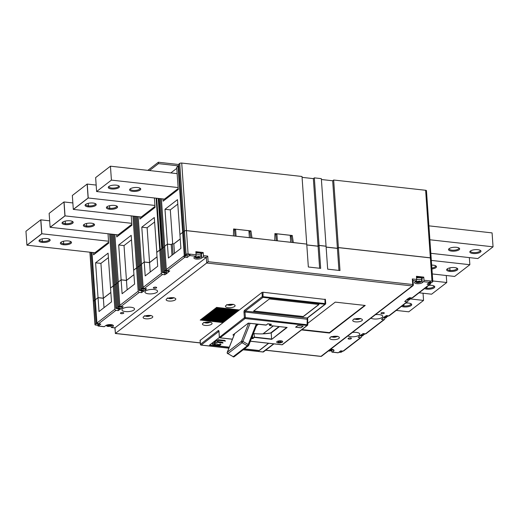 <?xml version="1.0" encoding="UTF-8"?>
<svg xmlns="http://www.w3.org/2000/svg" width="519" height="519" viewBox="0 0 519 519"><rect width="100%" height="100%" fill="white"/><g stroke="black" fill="none" stroke-linecap="round" stroke-linejoin="round"><path stroke-width="0.78" d="M253.428 333.503A74.477 61.813 52.4 0 0 271.236 332.945L279.436 326.62M273.241 325.926L263.243 333.639M234.646 333.646L227.244 352.323A1.116 0.558 21.6 0 1 227.348 352.193A1.116 0.928 52.4 0 0 227.925 353.634L233.213 356.696A1.116 0.928 52.4 0 0 234.251 356.676L248.4 345.771A1.116 0.928 -127.6 0 1 247.362 345.784L248.212 344.506A1.116 0.558 21.6 0 1 248.757 345.297A1.116 0.558 21.6 0 1 248.653 345.427A1.116 0.928 -127.6 0 1 248.4 345.771A1.116 1.116 0 0 0 248.757 345.297L257.139 324.128M93.342 301.39A1.492 0.519 -4 0 1 93.336 301.357A1.492 0.519 -4 0 1 93.491 301.104L94.477 300.345L95.347 300.443M95.379 299.716L98.026 297.608L103.352 298.204L110.839 292.431M110.605 287.98L113.252 285.865L114.297 285.982M114.316 285.119L115.224 284.347L116.275 284.464M116.295 283.595L117.197 282.823L118.241 282.894M114.861 234.517L118.267 282.07M118.183 282.064L121.122 279.793L126.454 280.39L133.941 274.622M133.707 270.165L136.568 267.888L137.613 268.005M137.632 267.136L138.541 266.364L139.585 266.481M139.611 265.611L140.513 264.846L141.557 264.917M141.583 264.093L144.224 261.978L149.556 262.575L157.043 256.808M156.809 252.351L154.292 217.526L141.791 227.166L144.224 261.978M156.135 198.174L159.761 250.002L156.725 252.338M159.761 250.002L160.806 250.119M160.773 249.658L160.274 249.607L162.136 248.523A1.492 0.519 -4 0 1 162.771 248.465M162.804 247.725L163.706 246.96L164.757 247.031M164.776 246.207L167.423 244.092L171.309 244.527M173.748 243.924L180.236 238.922M180.002 234.465L182.649 232.356L183.518 232.454M183.551 231.727L184.459 230.955A1.492 0.519 -4 0 1 186.444 230.598L233.349 235.905M236.015 236.203L249.392 237.65L248.906 230.689L235.574 229.203L236.061 236.164M252.013 237.987L250.937 230.89L233.608 228.957L233.427 235.84M274.668 240.511L252.091 237.923M277.334 240.81L290.711 242.263L290.218 235.302L276.893 233.816L277.38 240.777M293.326 242.594L292.255 235.496L274.927 233.563L274.746 240.453M306.658 244.086L293.404 242.535M302.071 177.362L313.353 178.62L318.076 246.162L306.794 244.903M318.076 246.162L319.062 245.403L326.062 246.181L321.339 178.64L314.339 177.861L319.062 245.403M321.397 179.516L332.679 180.774L337.402 248.316L326.12 247.057M337.402 248.316L338.388 247.557L430.355 257.82A1.492 0.519 -4 0 1 431.185 258.222A1.492 0.519 -4 0 1 431.185 258.261M431.185 258.222L426.462 190.681A1.492 0.519 176 0 0 425.632 190.278L333.665 180.015L338.388 247.557M332.679 180.774L333.665 180.015M313.353 178.62L314.339 177.861M306.735 244.021L302.013 176.486L181.721 163.057A1.492 0.519 176 0 0 179.736 163.42L178.744 164.179L183.467 231.721M147.844 170.362L158.373 162.239L178.77 164.517M290.283 236.21L291.198 236.314L292.21 242.47M291.198 236.314L292.255 235.496M274.901 234.491L275.874 234.601L276.893 233.816M275.874 234.601L276.303 240.699M248.964 231.597L249.886 231.701L250.891 237.858M249.886 231.701L250.937 230.89M233.582 229.878L234.556 229.988L235.574 229.203M234.556 229.988L234.984 236.087M178.867 165.905L158.47 163.634L149.504 170.55M178.893 166.301L178.023 166.203L182.649 232.356M162.972 198.939L163.128 201.171L178.264 189.5L176.707 167.222L178.023 166.203M176.784 168.338L170.829 172.924M158.47 163.634L158.373 162.239M91.993 252.435L95.301 299.71M93.388 252.591L93.55 254.829L108.679 243.158L108.023 233.751M109.619 233.933L113.252 285.865M110.528 287.967L108.088 253.155L95.587 262.796L98.026 297.608M94.724 252.74L94.802 253.862M26.923 245.176L41.728 233.758L40.754 219.835L25.95 231.247L26.923 245.176L94.899 252.759L108.614 242.185M110.664 234.05L114.238 285.106M111.715 234.166L115.224 284.347M112.766 234.283L116.211 283.582M113.81 234.4L117.197 282.823M132.942 216.06L136.568 267.888M133.63 270.152L131.19 235.341L118.689 244.981L121.122 279.793M116.587 234.705L116.743 236.943L131.878 225.272L131.216 215.865M133.993 216.176L137.554 267.129M135.037 216.293L138.541 266.364M136.088 216.41L139.527 265.605M137.133 216.527L140.513 264.846M138.184 216.644L141.499 264.08M139.78 216.819L139.935 219.057L155.071 207.386L154.409 197.979M156.686 198.232L160.274 249.607M158.23 198.407L161.733 248.478M162.136 248.523L158.639 198.453M159.281 198.524L162.719 247.719M160.332 198.641L163.706 246.96M161.377 198.758L164.698 246.194M179.924 234.452L177.485 199.64L164.984 209.28L167.423 244.092M177.796 204.103L170.316 209.877L172.691 243.8M170.316 209.877L164.984 209.28M164.309 199.088L164.387 200.204M178.127 187.56L111.416 180.112L96.612 191.53L164.484 199.108L178.199 188.527M154.604 221.989L147.124 227.763L149.556 262.575M147.124 227.763L141.791 227.166M141.11 216.968L141.187 218.09M73.315 209.404L88.12 197.986L87.14 184.063L72.336 195.481L73.315 209.404L141.285 216.987L154.999 206.413M131.502 239.804L124.022 245.578L126.454 280.39M124.022 245.578L118.689 244.981M117.917 234.854L117.995 235.976M50.116 227.29L64.92 215.872L63.947 201.949L49.143 213.361L50.116 227.29L118.092 234.873L131.807 224.299M108.406 257.619L100.92 263.386L103.352 298.204M100.92 263.386L95.587 262.796M91.117 252.338L94.477 300.345M73.419 209.417L88.224 197.999L87.25 184.076L88.224 197.999L73.419 209.417M87.14 184.063L96.164 185.069M88.12 197.986L154.934 205.446M114.394 205.42L114.446 205.427A5.586 1.946 -4 0 1 117.099 206.244A5.586 1.946 -4 0 1 115.815 208.515A5.586 1.946 -4 0 1 109.509 209.235A5.586 1.946 176 0 0 115.75 208.482A5.586 1.946 176 0 0 116.996 206.231A5.586 1.946 176 0 0 114.446 205.427A5.586 1.946 176 0 0 106.758 206.971A5.586 1.946 176 0 0 109.509 209.235L109.736 208.275A4.84 1.687 176 0 0 116.652 206.283A4.84 1.687 176 0 0 116.535 205.965M109.561 205.719L109.736 208.275A4.84 1.687 176 0 1 107.102 206.971A4.84 1.687 176 0 1 107.167 206.64M93.07 203.039L93.122 203.046A5.586 1.946 -4 0 1 95.775 203.863A5.586 1.946 -4 0 1 94.49 206.134A5.586 1.946 -4 0 1 88.185 206.854A5.586 1.946 176 0 0 94.426 206.101A5.586 1.946 176 0 0 95.665 203.85A5.586 1.946 176 0 0 93.122 203.046A5.586 1.946 176 0 0 85.427 204.59A5.586 1.946 176 0 0 88.185 206.854L88.412 205.9A4.84 1.687 176 0 0 95.327 203.902A4.84 1.687 176 0 0 95.211 203.584M88.236 203.338L88.412 205.9A4.84 1.687 176 0 1 85.778 204.59A4.84 1.687 176 0 1 85.843 204.259M50.226 227.303L65.031 215.885L64.058 201.962L65.031 215.885L50.226 227.303M63.947 201.949L72.861 202.942M64.92 215.872L131.742 223.332M91.363 223.183L91.415 223.189A5.586 1.946 -4 0 1 94.069 224A5.586 1.946 -4 0 1 92.784 226.271A5.586 1.946 -4 0 1 86.478 226.991A5.586 1.946 176 0 0 92.719 226.239A5.586 1.946 176 0 0 93.965 223.994A5.586 1.946 176 0 0 91.415 223.189A5.586 1.946 176 0 0 83.728 224.727A5.586 1.946 176 0 0 86.478 226.991L86.705 226.037A4.84 1.687 176 0 0 93.621 224.046A4.84 1.687 176 0 0 93.511 223.721M86.53 223.475L86.705 226.037A4.84 1.687 176 0 1 84.072 224.733A4.84 1.687 176 0 1 84.136 224.396M70.039 220.802L70.091 220.809A5.586 1.946 -4 0 1 72.744 221.626A5.586 1.946 -4 0 1 71.46 223.89A5.586 1.946 -4 0 1 65.154 224.61A5.586 1.946 176 0 0 71.395 223.864A5.586 1.946 176 0 0 72.641 221.613A5.586 1.946 176 0 0 70.091 220.809A5.586 1.946 176 0 0 62.403 222.346A5.586 1.946 176 0 0 65.154 224.61L65.381 223.657A4.84 1.687 176 0 0 72.297 221.665A4.84 1.687 176 0 0 72.18 221.341M65.206 221.1L65.381 223.657A4.84 1.687 176 0 1 62.747 222.353A4.84 1.687 176 0 1 62.812 222.015M27.033 245.189L41.838 233.771L40.858 219.842L41.838 233.771L27.033 245.189M40.754 219.835L49.668 220.828M41.728 233.758L108.542 241.218M68.333 240.939L68.385 240.946A5.586 1.946 -4 0 1 71.038 241.763A5.586 1.946 -4 0 1 69.754 244.027A5.586 1.946 -4 0 1 63.454 244.747A5.586 1.946 176 0 0 69.689 244.001A5.586 1.946 176 0 0 70.934 241.75A5.586 1.946 176 0 0 68.385 240.946A5.586 1.946 176 0 0 60.697 242.483A5.586 1.946 176 0 0 63.454 244.747L63.681 243.794A4.84 1.687 176 0 0 70.59 241.802A4.84 1.687 176 0 0 70.48 241.478M63.5 241.238L63.681 243.794A4.84 1.687 176 0 1 61.041 242.49A4.84 1.687 176 0 1 61.112 242.152M47.008 238.558L47.06 238.565A5.586 1.946 -4 0 1 49.714 239.382A5.586 1.946 -4 0 1 48.429 241.646A5.586 1.946 -4 0 1 42.123 242.373A5.586 1.946 176 0 0 48.364 241.62A5.586 1.946 176 0 0 49.61 239.369A5.586 1.946 176 0 0 47.06 238.565A5.586 1.946 176 0 0 39.373 240.109A5.586 1.946 176 0 0 42.123 242.373L42.35 241.413A4.84 1.687 176 0 0 49.266 239.421A4.84 1.687 176 0 0 49.156 239.103M42.175 238.857L42.35 241.413A4.84 1.687 176 0 1 39.716 240.109A4.84 1.687 176 0 1 39.781 239.778M408.576 303.09L408.628 303.096A5.586 1.946 -4 0 1 411.282 303.913A5.586 1.946 -4 0 1 411.158 305.555A5.586 1.946 -4 0 1 403.691 306.904A5.586 1.946 176 0 0 411.054 305.542A5.586 1.946 176 0 0 411.178 303.9A5.586 1.946 176 0 0 408.628 303.096A5.586 1.946 176 0 0 405.761 303.077M401.505 306.359A5.586 1.946 176 0 0 403.691 306.904L403.918 305.944A4.84 1.687 176 0 0 410.341 304.776A4.84 1.687 176 0 0 410.834 303.952A4.84 1.687 176 0 0 410.724 303.634M403.827 304.569L403.918 305.944A4.84 1.687 176 0 1 402.446 305.633M431.607 285.333L431.659 285.34A5.586 1.946 -4 0 1 434.312 286.157A5.586 1.946 -4 0 1 433.028 288.421A5.586 1.946 -4 0 1 426.722 289.141A5.586 1.946 176 0 0 432.963 288.395A5.586 1.946 176 0 0 434.208 286.144A5.586 1.946 176 0 0 431.659 285.34A5.586 1.946 176 0 0 428.785 285.32M424.529 288.596A5.586 1.946 176 0 0 426.722 289.141L426.949 288.188A4.84 1.687 176 0 0 433.865 286.196A4.84 1.687 176 0 0 433.748 285.872M426.852 286.806L426.949 288.188A4.84 1.687 176 0 1 425.476 287.87M431.866 267.973A4.84 1.687 176 0 0 435.071 266.876A4.84 1.687 176 0 0 435.571 266.059A4.84 1.687 176 0 0 435.454 265.734M433.313 265.196L433.365 265.196A5.586 1.946 -4 0 1 436.018 266.013A5.586 1.946 -4 0 1 435.895 267.661A5.586 1.946 -4 0 1 431.931 268.959A5.586 1.946 176 0 0 435.895 267.661A5.586 1.946 176 0 0 436.018 266.013A5.586 1.946 176 0 0 433.365 265.196A5.586 1.946 176 0 0 431.665 265.118M431.931 268.933A5.586 1.946 176 0 0 435.785 267.648A5.586 1.946 176 0 0 435.908 266.007A5.586 1.946 176 0 0 433.365 265.203M449.804 267.869L449.979 270.425A4.84 1.687 176 0 0 456.396 269.257A4.84 1.687 176 0 0 456.895 268.433A4.84 1.687 176 0 0 456.778 268.115M454.638 267.57L454.689 267.577A5.586 1.946 -4 0 1 457.343 268.394A5.586 1.946 -4 0 1 457.22 270.042A5.586 1.946 -4 0 1 449.752 271.385A5.586 1.946 176 0 0 457.116 270.029A5.586 1.946 176 0 0 457.239 268.381A5.586 1.946 176 0 0 454.689 267.577A5.586 1.946 176 0 0 447.222 268.926A5.586 1.946 176 0 0 447.002 269.121A5.586 1.946 176 0 0 449.752 271.385L449.979 270.425A4.84 1.687 176 0 1 447.346 269.121A4.84 1.687 176 0 1 447.41 268.79M109.509 209.235A5.586 1.946 176 0 0 115.815 208.515A5.586 1.946 176 0 0 117.099 206.244A5.586 1.946 176 0 0 114.446 205.427M88.185 206.854A5.586 1.946 176 0 0 94.49 206.134A5.586 1.946 176 0 0 95.775 203.863A5.586 1.946 176 0 0 93.122 203.046M86.478 226.991A5.586 1.946 176 0 0 92.784 226.271A5.586 1.946 176 0 0 94.069 224A5.586 1.946 176 0 0 91.415 223.189M65.154 224.61A5.586 1.946 176 0 0 71.46 223.89A5.586 1.946 176 0 0 72.744 221.626A5.586 1.946 176 0 0 70.091 220.809M42.123 242.373A5.586 1.946 176 0 0 48.429 241.646A5.586 1.946 176 0 0 49.714 239.382A5.586 1.946 176 0 0 47.06 238.565M63.454 244.747A5.586 1.946 176 0 0 69.754 244.027A5.586 1.946 176 0 0 71.038 241.763A5.586 1.946 176 0 0 68.385 240.946M403.691 306.904A5.586 1.946 176 0 0 411.158 305.555A5.586 1.946 176 0 0 411.282 303.913A5.586 1.946 176 0 0 408.628 303.096M396.237 310.414L408.764 311.815L423.549 300.417L409.906 298.892M423.05 293.235L423.549 300.417M429.894 239.772L493.05 246.823L492.077 232.895L428.921 225.849M430.841 253.311L477.837 258.553L493.05 246.823M470.415 251.04A5.586 1.946 176 0 0 470.195 251.235A5.586 1.946 176 0 0 472.945 253.499A5.586 1.946 176 0 0 480.412 252.156A5.586 1.946 176 0 0 480.536 250.508A5.586 1.946 176 0 0 477.882 249.691A5.586 1.946 176 0 0 470.415 251.04M449.091 248.659A5.586 1.946 176 0 0 448.87 248.854A5.586 1.946 176 0 0 451.621 251.118A5.586 1.946 176 0 0 459.088 249.775A5.586 1.946 176 0 0 459.211 248.134A5.586 1.946 176 0 0 456.558 247.316A5.586 1.946 176 0 0 449.091 248.659M470.603 250.904A4.84 1.687 176 0 0 470.538 251.235A4.84 1.687 176 0 0 473.231 252.552A4.84 1.687 176 0 0 479.699 251.384A4.84 1.687 176 0 0 480.198 250.56A4.84 1.687 176 0 0 480.081 250.242M449.279 248.523A4.84 1.687 176 0 0 449.214 248.861A4.84 1.687 176 0 0 451.9 250.171A4.84 1.687 176 0 0 458.374 249.003A4.84 1.687 176 0 0 458.874 248.179A4.84 1.687 176 0 0 458.757 247.861M432.775 280.961L446.755 282.518L446.262 275.505M419.093 292.794L431.62 294.189L446.755 282.518M426.722 289.141A5.586 1.946 176 0 0 433.028 288.421A5.586 1.946 176 0 0 434.312 286.157A5.586 1.946 176 0 0 431.659 285.34M432.282 273.948L454.638 276.439L469.857 264.709L469.358 257.612M431.334 260.408L469.857 264.709M449.752 271.385A5.586 1.946 176 0 0 457.22 270.042A5.586 1.946 176 0 0 457.343 268.394A5.586 1.946 176 0 0 454.689 267.577M130.366 188.754A4.84 1.687 176 0 0 130.295 189.085A4.84 1.687 176 0 0 132.987 190.395A4.84 1.687 176 0 0 139.955 188.41A4.84 1.687 176 0 0 139.838 188.092M137.639 187.541A5.586 1.946 176 0 0 129.951 189.085A5.586 1.946 176 0 0 132.702 191.349A5.586 1.946 176 0 0 139.008 190.629A5.586 1.946 176 0 0 140.292 188.358A5.586 1.946 176 0 0 137.639 187.541M177.154 173.631L110.443 166.19L111.416 180.112M96.612 191.53L95.639 177.602L110.443 166.19M116.314 185.16A5.586 1.946 176 0 0 108.627 186.704A5.586 1.946 176 0 0 111.377 188.968A5.586 1.946 176 0 0 117.683 188.248A5.586 1.946 176 0 0 118.968 185.977A5.586 1.946 176 0 0 116.314 185.16M109.035 186.373A4.84 1.687 176 0 0 108.971 186.704A4.84 1.687 176 0 0 111.663 188.021A4.84 1.687 176 0 0 118.63 186.029A4.84 1.687 176 0 0 118.514 185.711M150.484 315.403L149.822 315.909L148.162 315.727L147.338 316.356L146.001 316.207L146.76 315.571M149.822 315.909L149.796 315.461M147.338 316.356L147.279 315.507M173.515 297.647L172.853 298.153L171.186 297.971L170.368 298.6L169.032 298.451L169.791 297.815M172.853 298.153L172.821 297.705M170.368 298.6L170.303 297.744M232.823 304.264L232.168 304.77L230.501 304.588L229.677 305.217L228.341 305.068L229.1 304.432M232.168 304.77L232.136 304.322M229.677 305.217L229.619 304.368M209.793 322.02L209.138 322.533L207.47 322.344L206.646 322.98L205.316 322.831L206.069 322.189M209.138 322.533L209.105 322.085M206.646 322.98L206.588 322.124M337.078 336.228L336.422 336.734L334.755 336.552L333.931 337.181L332.601 337.032L333.36 336.396M336.422 336.734L336.39 336.286M333.931 337.181L333.873 336.331M360.108 318.471L359.453 318.977L357.786 318.796L356.962 319.425L355.632 319.276L356.384 318.64M359.453 318.977L359.42 318.53M356.962 319.425L356.903 318.569M419.56 281.759L420.883 281.823L420.559 282.115L418.236 282.693L416.906 282.544L417.568 282.115L416.232 281.888L416.887 281.382L418.223 281.609L418.878 281.019L420.208 281.168L419.56 281.759L419.514 281.129M420.228 282.336L420.195 281.83M418.898 282.265L418.827 281.22L417.536 281.655M419.527 281.298L418.827 281.22M418.236 282.693L418.171 281.726M417.568 282.115L417.529 281.532M416.66 279.67A3.354 1.168 -4 0 1 420.033 279.41A3.354 1.168 -4 0 1 421.811 280.312L421.688 278.567A3.354 1.168 176 0 0 419.826 277.659A3.354 1.168 176 0 0 416.556 277.925M416.543 277.775A3.724 1.298 -4 0 1 422.057 278.541A3.724 1.298 -4 0 1 421.726 279.131M422.057 278.541L422.012 277.847A3.724 1.298 176 0 0 416.491 277.075M110.313 325.51L111.637 325.582L111.313 325.867L108.99 326.445L107.654 326.295L108.322 325.867L106.979 325.64L107.641 325.134L108.977 325.361L109.632 324.777L110.962 324.926L110.313 325.51L110.268 324.881M110.982 326.088L110.943 325.582M109.652 326.016L109.58 324.972L108.289 325.407M110.281 325.05L109.58 324.972M108.99 326.445L108.919 325.478M108.322 325.867L108.276 325.283M198.978 257.139L200.302 257.21L199.977 257.495L197.655 258.073L196.318 257.924L196.986 257.495L195.644 257.268L196.305 256.762L197.642 256.989L198.297 256.405L199.627 256.555L198.978 257.139L198.933 256.509M199.646 257.716L199.607 257.21M198.316 257.645L198.245 256.6L196.954 257.041M198.946 256.678L198.245 256.6M197.655 258.073L197.583 257.113M196.986 257.495L196.941 256.911M196.078 255.05A3.354 1.168 -4 0 1 199.452 254.797A3.354 1.168 -4 0 1 201.223 255.692L201.106 253.953A3.354 1.168 176 0 0 199.244 253.045A3.354 1.168 176 0 0 195.968 253.304M195.961 253.155A3.724 1.298 -4 0 1 201.476 253.927A3.724 1.298 -4 0 1 201.145 254.518M201.476 253.927L201.424 253.227A3.724 1.298 176 0 0 195.91 252.461M330.85 349.495L330.895 350.124L331.544 349.54L330.214 349.391M330.895 350.124L332.218 350.195L331.563 350.708L331.531 350.195M331.563 350.708L330.233 350.636L330.162 349.592L330.863 349.67M330.233 350.636L329.571 351.065L329.507 350.098M328.242 350.915L329.571 351.065M301.987 329.571L329.448 332.634L364.753 305.412M217.351 341.593L222.288 342.196L223.092 342.91L216.618 342.332L214.911 343.124L214.25 342.417L216.981 340.308L218.103 340.938L217.344 341.528M218.875 340.477L225.454 341.041L218.869 340.406L218.09 339.731L218.875 340.477L218.162 339.692M222.735 343.014L216.611 342.261L215.359 343.104M219.842 345.459L220.99 344.499L219.505 345.453L213.114 344.707L212.297 343.915L213.75 343.13L214.418 343.779L214.237 344.168L216.825 343.857L218.622 344.655L220.335 343.863L220.997 344.512L219.511 345.518L213.244 344.824M268.524 343.273L259.137 350.513L244.384 348.865M229.281 347.179L209.65 344.986M218.077 339.737L224.669 340.36L225.46 341.048L225.123 341.178M218.084 339.789L218.752 340.438M222.988 342.8L216.605 342.144L214.905 343.053L214.25 342.417L214.911 343.124M220.919 344.434L219.498 345.336L213.114 344.707L212.297 343.915L213.121 344.778M318.854 304.458L303.219 316.519L253.739 310.991M251.559 338.206L252.688 338.336L254.297 337.091L271.625 339.024L271.203 332.951M266.169 324.998L248.29 323.123L232.888 334.995L234.056 335.125M282.42 342.17A3.03 1.057 176 0 0 282.732 341.658A3.03 1.057 176 0 0 281.051 340.834A3.03 1.057 176 0 0 276.997 341.567A3.03 1.057 176 0 0 276.685 342.079A3.03 1.057 176 0 0 278.372 342.897A3.03 1.057 176 0 0 282.42 342.17M265.741 350.182L321.002 356.345L412.294 285.95L206.705 263.003L115.413 333.406L114.9 327.904L111.494 327.528A1.116 0.487 96.4 0 1 111.124 326.795L111.072 326.068M250.379 341.191L282.064 344.726L307.073 325.445L245.091 318.53A0.746 0.616 -127.6 0 1 244.378 317.758L243.988 312.185A1.492 0.649 -83.6 0 1 244.546 310.284L262.316 296.589L262.024 292.411L263.016 292.229L325.335 299.476M262.024 292.411L200.191 340.347M211.583 324.245A4.84 1.687 176 0 0 212.083 323.421A4.84 1.687 176 0 0 208.294 322.046A4.84 1.687 176 0 0 202.923 323.279A4.84 1.687 176 0 0 202.423 324.096A4.84 1.687 176 0 0 206.212 325.478A4.84 1.687 176 0 0 211.583 324.245M234.614 306.482A4.84 1.687 176 0 0 235.113 305.665A4.84 1.687 176 0 0 231.325 304.283A4.84 1.687 176 0 0 225.953 305.516A4.84 1.687 176 0 0 225.454 306.34A4.84 1.687 176 0 0 229.242 307.715A4.84 1.687 176 0 0 234.614 306.482M175.305 299.865A4.84 1.687 176 0 0 175.805 299.048A4.84 1.687 176 0 0 172.016 297.666A4.84 1.687 176 0 0 166.638 298.899A4.84 1.687 176 0 0 166.145 299.723A4.84 1.687 176 0 0 169.934 301.098A4.84 1.687 176 0 0 175.305 299.865M152.275 317.622A4.84 1.687 176 0 0 152.774 316.804A4.84 1.687 176 0 0 148.985 315.422A4.84 1.687 176 0 0 143.614 316.655A4.84 1.687 176 0 0 143.114 317.479A4.84 1.687 176 0 0 146.903 318.861A4.84 1.687 176 0 0 152.275 317.622M361.899 320.69A4.84 1.687 176 0 0 362.398 319.866A4.84 1.687 176 0 0 358.61 318.491A4.84 1.687 176 0 0 353.238 319.723A4.84 1.687 176 0 0 352.738 320.541A4.84 1.687 176 0 0 356.527 321.923A4.84 1.687 176 0 0 361.899 320.69M338.868 338.446A4.84 1.687 176 0 0 339.368 337.629A4.84 1.687 176 0 0 335.579 336.247A4.84 1.687 176 0 0 330.207 337.48A4.84 1.687 176 0 0 329.708 338.304A4.84 1.687 176 0 0 333.496 339.679A4.84 1.687 176 0 0 338.868 338.446M216.663 307.384L217.331 307.462L200.879 320.145L200.217 320.067L216.663 307.384M217.999 307.533L218.661 307.611L202.215 320.294L201.547 320.217L217.999 307.533M219.329 307.683L219.998 307.761L203.545 320.444L202.877 320.366L219.329 307.683M220.666 307.832L221.328 307.903L204.882 320.593L204.214 320.515L220.666 307.832M221.996 307.981L222.664 308.052L206.212 320.742L205.543 320.664L221.996 307.981M223.326 308.13L223.994 308.202L207.548 320.891L206.88 320.813L223.326 308.13M224.662 308.28L225.33 308.351L208.878 321.034L208.21 320.963L224.662 308.28M225.992 308.429L226.66 308.5L210.208 321.183L209.546 321.112L225.992 308.429M227.328 308.578L227.99 308.649L211.544 321.332L210.876 321.261L227.328 308.578M228.658 308.727L229.327 308.799L212.874 321.482L212.213 321.41L228.658 308.727M229.995 308.87L230.657 308.948L214.211 321.631L213.543 321.559L229.995 308.87M231.325 309.019L231.993 309.097L215.541 321.78L214.872 321.709L231.325 309.019M232.661 309.168L233.323 309.246L216.877 321.929L216.209 321.858L232.661 309.168M233.991 309.318L234.659 309.395L218.207 322.078L217.539 322.007L233.991 309.318M235.321 309.467L235.989 309.545L219.543 322.228L218.875 322.15L235.321 309.467M236.658 309.616L237.326 309.694L220.873 322.377L220.205 322.299L236.658 309.616M237.987 309.765L238.656 309.843L222.203 322.526L221.542 322.448L237.987 309.765M307.67 323.389L335.255 302.123L365.24 305.464L329.481 333.042L301.526 329.922M430.355 283.575L430.854 283.199L429.187 283.011L428.694 283.393L430.355 283.575A1.116 0.928 -127.6 0 1 429.434 284.509L427.098 284.25L429.563 282.349A1.116 0.487 -83.6 0 0 429.985 280.922L431.983 281.142A1.492 0.519 -4 0 1 432.814 281.551L431.185 258.293A1.492 0.519 176 0 0 430.361 257.891L338.394 247.628L339.997 270.535L327.671 269.16L326.068 246.253L319.068 245.468L320.671 268.375L308.344 267L306.742 244.092L186.451 230.67A1.492 0.519 176 0 0 184.459 231.026L183.473 231.792L185.101 255.043L186.087 254.284A1.492 0.519 -4 0 1 188.079 253.927L196.078 254.816A1.116 0.487 -83.6 0 1 195.657 256.243L194.34 257.255A4.094 1.427 176 0 0 193.918 257.949A4.094 1.427 176 0 0 197.123 259.117A4.094 1.427 176 0 0 201.67 258.073L202.987 257.061L206.315 257.43L207.736 256.12L208.125 261.693L206.705 263.003L206.315 257.43L114.9 327.904M407.908 300.008L407.966 300.845A1.116 0.928 -127.6 0 1 407.649 301.617L389.386 315.701A1.116 0.928 52.4 0 1 388.776 315.857L386.447 315.597L384.631 316.7L381.51 319.406L383.846 319.665A1.116 0.928 -127.6 0 0 384.456 319.503L366.07 333.678A1.116 0.928 52.4 0 1 365.46 333.84L363.131 333.574L359.343 336.202L358.194 337.382L360.53 337.642A1.116 0.928 -127.6 0 0 361.14 337.486L343.682 350.948A1.116 0.928 52.4 0 1 343.072 351.104L360.53 337.642M330.668 349.203A4.094 1.427 176 0 1 334.009 350.37A4.094 1.427 176 0 1 333.587 351.065L332.27 352.077A1.116 0.487 96.4 0 1 332.076 352.142L338.07 352.816A1.116 0.487 -83.6 0 0 338.271 352.745L340.736 350.844L343.072 351.104M416.238 280.857L414.921 281.875A4.094 1.427 176 0 0 414.499 282.57A4.094 1.427 176 0 0 417.704 283.737A4.094 1.427 176 0 0 422.252 282.693L423.569 281.681A1.116 0.487 96.4 0 0 423.991 280.254L423.77 277.12L416.439 276.303L416.66 279.436A1.116 0.487 -83.6 0 1 416.238 280.857L413.033 280.5M430.043 284.354L412.579 297.815A1.116 0.928 52.4 0 1 411.976 297.971L409.64 297.711L407.824 298.814L404.703 301.52L407.039 301.779A1.116 0.928 -127.6 0 0 407.649 301.617M351.227 338.654A1.674 0.584 176 0 0 351.402 338.375A1.674 0.584 176 0 0 350.091 337.895A1.674 0.584 176 0 0 348.23 338.323A1.674 0.584 176 0 0 348.054 338.609A1.674 0.584 176 0 0 349.371 339.082A1.674 0.584 176 0 0 351.227 338.654M347.886 335.923A6.332 2.206 176 0 0 353.556 336.76A6.332 2.206 176 0 0 359.142 335.183A6.332 2.206 176 0 0 359.79 334.106A6.332 2.206 176 0 0 352.414 332.432M370.916 318.166A6.332 2.206 176 0 0 376.586 318.997A6.332 2.206 176 0 0 382.172 317.42A6.332 2.206 176 0 0 382.821 316.35A6.332 2.206 176 0 0 375.445 314.676M384.125 313.288A1.674 0.584 176 0 0 384.3 313.002A1.674 0.584 176 0 0 382.99 312.529A1.674 0.584 176 0 0 381.128 312.951A1.674 0.584 176 0 0 380.959 313.236A1.674 0.584 176 0 0 382.269 313.716A1.674 0.584 176 0 0 384.125 313.288M157.043 256.873L149.563 262.646L144.23 262.05L141.505 264.152L143.134 287.409L161.39 273.325A1.116 0.928 -127.6 0 0 162.466 274.486L164.795 274.746L166.612 273.643L169.732 270.937L167.397 270.678A1.116 0.928 52.4 0 1 166.327 269.523L164.698 246.266L167.423 244.164L171.231 244.592L171.977 255.257M166.327 269.523L184.277 255.679L185.945 255.867L185.452 256.243L183.784 256.062A1.116 0.928 -127.6 0 0 184.855 257.216L187.19 257.476L189.656 255.575A1.116 0.487 96.4 0 0 190.077 254.148L188.994 254.985L185.101 255.043M97.546 323.103L96.93 323.039L97.423 322.656A1.116 0.928 52.4 0 0 98.493 323.811L100.829 324.07L98.363 325.971A1.116 0.487 96.4 0 1 98.162 326.042L104.163 326.711A1.116 0.487 -83.6 0 0 104.358 326.646L105.675 325.627A4.094 1.427 176 0 1 110.223 324.583A4.094 1.427 176 0 1 113.427 325.75A4.094 1.427 176 0 1 113.006 326.445L111.689 327.463A1.116 0.487 96.4 0 1 111.494 327.528M119.694 308.422L119.033 308.928L115.867 308.429L116.853 307.67L119.694 308.422L119.766 309.467L118.287 310.609L115.951 310.349A1.116 0.928 -127.6 0 1 114.881 309.194L113.252 285.937L110.528 288.039L111.501 301.896L98.999 311.536L98.026 297.679L103.359 298.276L104.014 307.663M119.766 309.467L122.075 307.981L121.738 307.942L121.971 306.664M133.941 274.687L126.461 280.461L121.128 279.864L118.189 282.128L119.818 305.386A1.116 0.928 52.4 0 0 120.888 306.541L123.224 306.8L121.738 307.942M119.818 305.386L138.197 291.211A1.116 0.928 -127.6 0 0 139.267 292.372L141.603 292.632L145.391 290.004L146.54 288.824L144.204 288.564A1.116 0.928 52.4 0 1 143.134 287.409M123.606 313.255A1.674 0.584 176 0 0 123.775 312.97A1.674 0.584 176 0 0 122.465 312.49A1.674 0.584 176 0 0 120.603 312.918A1.674 0.584 176 0 0 120.434 313.204A1.674 0.584 176 0 0 121.744 313.684A1.674 0.584 176 0 0 123.606 313.255M156.504 287.883A1.674 0.584 176 0 0 156.673 287.597A1.674 0.584 176 0 0 155.363 287.124A1.674 0.584 176 0 0 153.507 287.552A1.674 0.584 176 0 0 153.332 287.831A1.674 0.584 176 0 0 154.643 288.311A1.674 0.584 176 0 0 156.504 287.883M145.592 291.023A6.332 2.206 176 0 0 144.944 292.1A6.332 2.206 176 0 0 149.894 293.903A6.332 2.206 176 0 0 156.92 292.288A6.332 2.206 176 0 0 157.575 291.211A6.332 2.206 176 0 0 152.618 289.407A6.332 2.206 176 0 0 145.592 291.023M133.889 310.044A6.332 2.206 176 0 0 134.544 308.974A6.332 2.206 176 0 0 129.588 307.17A6.332 2.206 176 0 0 122.562 308.779A6.332 2.206 176 0 0 121.913 309.856A6.332 2.206 176 0 0 126.87 311.66A6.332 2.206 176 0 0 133.889 310.044M338.394 247.628L337.408 248.387L326.127 247.128M319.068 245.468L318.082 246.233L306.8 244.974M184.277 255.679L182.649 232.421L183.525 232.518M182.649 232.421L179.924 234.523L180.897 248.38L168.396 258.021L167.423 244.164M180.236 238.987L173.833 243.93L172.308 243.761L171.231 244.592M164.757 247.102L163.712 247.025L162.726 247.79L164.354 271.041L168.175 271.035L168.253 272.079M163.368 271.807L166.203 272.559L165.548 273.065L162.376 272.566L163.368 271.807L161.74 248.549L162.784 248.666M161.74 248.549L160.754 249.308L162.376 272.566M144.23 262.05L145.197 275.907L157.705 266.266L156.732 252.409L159.768 250.074L160.812 250.19M141.564 264.988L140.519 264.911L139.533 265.676L141.155 288.927L144.983 288.921L145.054 289.965M140.169 289.693L143.01 290.445L142.349 290.951L139.183 290.452L140.169 289.693L138.547 266.435L139.592 266.552M138.547 266.435L137.554 267.194L139.183 290.452M138.197 291.211L136.568 267.96L137.619 268.076M136.568 267.96L133.63 270.224L134.603 284.081L122.101 293.722L121.128 279.864M118.248 282.965L117.203 282.894L116.217 283.653L117.845 306.911L121.667 306.898M116.853 307.67L115.231 284.412L116.275 284.529M115.231 284.412L114.245 285.178L115.867 308.429M114.303 286.053L113.252 285.937M110.845 292.502L103.359 298.276M98.026 297.679L95.301 299.781L96.93 323.039M98.162 326.042A1.116 0.487 96.4 0 1 97.793 325.309L95.794 325.089A1.492 0.519 -4 0 1 94.964 324.686A1.492 0.519 -4 0 1 95.12 324.433L96.106 323.668L94.477 300.41L95.353 300.514M94.477 300.41L93.491 301.176A1.492 0.519 176 0 0 93.342 301.429L94.964 324.686M407.026 299.431L407.843 299.528L407.798 298.84M411.723 297.945L410.925 298.561L409.329 298.386L409.822 298.003L409.335 297.951M409.329 298.386L409.296 297.977M430.854 283.199L430.802 282.466M429.187 283.011L429.161 282.66M428.694 283.393L428.668 283.043M429.862 281.869L430.569 281.947L430.011 282.375L431.672 282.563L432.658 281.804A1.492 0.519 -4 0 0 432.814 281.551M430.011 282.375L429.972 281.882M202.987 257.061A1.116 0.487 96.4 0 0 203.403 255.633L203.189 252.5L195.858 251.683L196.078 254.816M187.19 257.476L187.022 255.037M163.712 247.025L165.34 270.282L166.761 270.386M165.34 270.282L164.354 271.041M166.612 273.643L166.417 270.866M166.275 273.604L166.203 272.559M164.795 274.746L164.672 272.929M161.39 273.325L159.768 250.074M140.519 264.911L142.148 288.168L143.568 288.266M142.148 288.168L141.155 288.927M143.413 291.522L143.225 288.752M143.082 291.49L143.01 290.445M141.603 292.632L141.473 290.815M120.103 309.506L119.908 306.729M118.287 310.609L118.157 308.792M97.793 325.309L98.882 324.472L98.837 323.85M96.106 323.668L98.882 324.472M97.773 323.856L97.741 323.395M332.076 352.142A1.116 0.487 96.4 0 1 331.706 351.415L331.654 350.682M340.036 351.389L342.683 351.188L341.697 351.947A1.492 0.519 -4 0 1 339.705 352.304L338.952 352.226M361.14 337.486A1.116 0.928 -127.6 0 0 361.458 336.708L361.399 335.877M360.517 335.3L363.43 335.19L362.444 335.949L359.907 335.774M361.334 335.391L361.289 334.703M362.826 333.814L363.313 333.866L362.813 334.249L364.416 334.424L365.214 333.808M384.456 319.503A1.116 0.928 -127.6 0 0 384.774 318.731L384.715 317.894M383.833 317.317L384.65 317.414L384.605 316.726M388.53 315.831L387.732 316.447L386.13 316.272L386.623 315.889L386.142 315.837M386.13 316.272L386.104 315.863M384.65 317.414L385.117 316.622M385.143 317.031L386.746 317.206L385.76 317.972L383.217 317.79M386.746 317.206L386.681 316.331M362.813 334.249L362.787 333.84M361.827 335.008L361.801 334.599M363.43 335.19L363.365 334.307M340.458 351.434L340.432 351.084M208.125 261.693L412.715 284.522L412.326 278.95L412.903 280.487M422.051 278.444L423.77 277.12M201.469 253.83L203.189 252.5M118.455 307.851L118.39 306.969M117.845 306.911L118.832 306.145L117.203 282.894M118.832 306.145L120.252 306.249M126.461 280.461L127.116 289.849M141.771 289.868L141.706 288.992M149.563 262.646L150.218 272.034M164.964 271.982L164.906 271.106M173.054 254.427L172.308 243.761M173.833 243.93L174.488 253.324M185.945 255.867L185.893 255.134M319.62 268.258L318.082 246.233M338.946 270.418L337.408 248.387M407.843 299.528L408.31 298.736M408.336 299.145L409.939 299.32L408.953 300.086L406.416 299.904M409.939 299.32L409.88 298.444M269.374 298.938L253.583 311.115L303.232 316.655L319.023 304.478L269.374 298.938M268.686 343.293L259.143 350.649L244.228 348.989M229.229 347.315L209.494 345.109L219.394 337.48M225.369 340.964L218.739 340.25M216.293 342.391L215.346 342.923M216.28 342.203L216.618 342.332M222.722 342.825L216.605 342.144M219.511 345.518L213.231 344.635M219.498 345.336L219.829 345.278M200.879 320.145L200.373 319.951M217.163 307.443L200.872 320.002M202.215 320.294L201.703 320.1M218.499 307.592L202.202 320.152M203.545 320.444L203.039 320.249M219.829 307.741L203.539 320.301M204.882 320.593L204.369 320.398M221.165 307.89L204.869 320.45M206.212 320.742L205.699 320.547M222.495 308.039L206.205 320.599M207.548 320.891L207.036 320.69M223.832 308.182L207.535 320.748M208.878 321.034L208.366 320.839M225.162 308.331L208.865 320.898M210.208 321.183L209.702 320.989M226.492 308.481L210.201 321.047M211.544 321.332L211.032 321.138M227.828 308.63L211.531 321.196M212.874 321.482L212.368 321.287M229.158 308.779L212.868 321.345M214.211 321.631L213.698 321.436M230.494 308.928L214.198 321.495M215.541 321.78L215.035 321.585M231.824 309.077L215.534 321.644M216.877 321.929L216.365 321.735M233.161 309.227L216.864 321.793M218.207 322.078L217.695 321.884M234.491 309.376L218.201 321.942M219.543 322.228L219.031 322.033M235.827 309.525L219.531 322.085M220.873 322.377L220.361 322.182M237.157 309.674L220.86 322.234M222.203 322.526L221.697 322.331M238.487 309.824L222.197 322.383M329.481 333.042L329.448 332.634M297.828 325.562L303.154 326.153L300.981 327.826L303.051 326.166L297.815 325.582L295.726 327.197L300.994 327.755M300.981 327.826L295.635 327.178L297.757 325.549L303.141 326.153M282.732 341.638A3.03 1.057 -4 0 1 282.42 342.131A3.03 1.057 -4 0 1 279.079 342.91A3.03 1.057 -4 0 1 276.685 342.06M281.22 341.762L281.22 341.729A1.512 0.525 176 0 0 281.22 341.729A1.512 0.525 176 0 0 280.377 341.314A1.512 0.525 176 0 0 278.353 341.684A1.512 0.525 176 0 0 278.197 341.937A1.512 0.525 176 0 0 278.203 341.956A1.512 0.525 -4 0 1 278.359 341.716A1.512 0.525 -4 0 1 280.377 341.353A1.512 0.525 -4 0 1 281.22 341.762A1.512 0.525 -4 0 1 281.064 342.015A1.512 0.525 -4 0 1 279.384 342.404A1.512 0.525 -4 0 1 278.203 341.969L278.197 341.937M286.67 327.424L271.742 339.335L254.414 337.402L254.051 333.568M267.778 323.759L271.424 324.284L269.815 325.523L287.137 327.463L271.742 339.335M270.957 324.245L269.497 325.374L269.406 324.077M252.513 335.812L252.805 338.641L251.449 338.492M273.325 325.938L263.23 333.717A74.477 61.813 52.4 0 0 270.678 332.951L278.956 326.561M225.11 340.989L218.862 340.295M214.898 342.936L214.308 342.365M218.019 340.86L217.364 341.366M213.108 344.597L212.362 343.87M258.397 324.271L256.503 325.731M256.315 324.038L248.212 344.506L242.924 341.444L242.075 342.722L227.925 353.634L233.213 356.696L247.362 345.784L242.075 342.722A1.116 0.928 -127.6 0 1 241.497 341.281A1.116 0.558 21.6 0 1 242.924 341.444L250.093 323.343M234.718 333.587L227.348 352.193L241.497 341.281L248.666 323.181M430.355 257.82L425.632 190.278M181.721 163.057L186.444 230.598M184.459 230.955L179.736 163.42M90.072 252.221L93.491 301.104M146.053 316.175A2.608 0.908 -4 0 1 145.378 315.863M149.725 315.902A2.608 0.908 -4 0 1 147.383 316.324M169.084 298.419A2.608 0.908 -4 0 1 168.409 298.107M172.756 298.146A2.608 0.908 -4 0 1 170.414 298.568M228.392 305.036A2.608 0.908 -4 0 1 227.718 304.724M232.071 304.763A2.608 0.908 -4 0 1 229.722 305.185M205.362 322.799A2.608 0.908 -4 0 1 204.687 322.481M209.04 322.52A2.608 0.908 -4 0 1 206.698 322.948M332.647 337A2.608 0.908 -4 0 1 331.972 336.688M336.325 336.727A2.608 0.908 -4 0 1 333.983 337.149M355.677 319.243A2.608 0.908 -4 0 1 355.002 318.932M359.356 318.971A2.608 0.908 -4 0 1 357.007 319.393M417.367 281.512A1.862 0.649 -4 0 1 418.651 281.279M419.981 281.428A1.862 0.649 -4 0 1 420.416 281.849M419.761 282.362A1.862 0.649 -4 0 1 418.476 282.589M417.14 282.44A1.862 0.649 -4 0 1 416.705 282.018M108.114 325.264A1.862 0.649 -4 0 1 109.405 325.037M110.735 325.179A1.862 0.649 -4 0 1 111.17 325.608M110.515 326.114A1.862 0.649 -4 0 1 109.23 326.347M107.894 326.198A1.862 0.649 -4 0 1 107.459 325.77M196.779 256.892A1.862 0.649 -4 0 1 198.07 256.665M199.4 256.814A1.862 0.649 -4 0 1 199.834 257.236M199.179 257.742A1.862 0.649 -4 0 1 197.895 257.975M196.558 257.826A1.862 0.649 -4 0 1 196.124 257.405M331.317 349.8A1.862 0.649 -4 0 1 331.751 350.221M331.096 350.727A1.862 0.649 -4 0 1 329.812 350.961M303.07 326.159L300.955 327.781L295.72 327.197L297.77 325.556L295.616 327.21M219.44 337.305L244.378 317.758L245.377 317.576L245.091 318.53L220.088 337.811L232.447 339.186M254.414 337.402L252.805 338.641M266.078 325.108L267.694 323.869M307.3 319.25L244.981 312.01L245.377 317.576L307.689 324.823A0.746 0.616 -127.6 0 1 307.073 325.445L307.242 317.972L325.004 304.277L324.998 299.145M281.817 344.694L282.064 344.726A0.746 0.616 52.4 0 0 282.472 344.616L307.475 325.335A0.746 0.746 0 0 0 307.767 324.693L307.657 317.862M232.428 339.244L219.959 337.85A0.746 0.746 0 0 1 219.297 337.162L218.986 331.466L219.375 337.039A0.746 0.616 52.4 0 0 220.088 337.811L219.79 337.707M262.906 351.94L273.688 343.85M243.242 349.748L263.152 351.966A0.746 0.616 52.4 0 0 263.561 351.863L273.922 343.876M218.882 331.401L201.177 345.051L228.898 348.145M200.529 344.545L200.464 344.279A0.746 0.616 52.4 0 0 201.177 345.051L200.879 344.947M111.689 327.463L115.023 327.833L115.413 333.406L200.282 342.877M388.776 315.857L407.039 301.779M365.46 333.84L383.846 319.665M332.27 352.077L338.271 352.745M429.563 282.349L423.569 281.681M411.976 297.971L429.434 284.509M162.466 274.486L144.204 288.564M184.855 257.216L167.397 270.678M195.657 256.243L189.656 255.575M98.363 325.971L104.358 326.646M115.951 310.349L98.493 323.811M139.267 292.372L120.888 306.541M431.983 281.142L430.361 257.891M186.451 230.67L188.079 253.927M423.991 280.254L429.985 280.922M412.326 278.95L416.66 279.436M203.403 255.633L207.736 256.12M97.423 322.656L114.881 309.194M93.491 301.176L95.12 324.433M113.006 326.445L112.915 325.121M265.644 350.26L320.8 356.41A1.116 0.487 -83.6 0 0 321.002 356.345A1.116 0.928 52.4 0 0 321.611 356.19L412.903 285.787A1.116 0.928 -127.6 0 1 412.294 285.95A1.116 0.487 -83.6 0 0 412.715 284.522A1.116 0.389 -4 0 1 413.338 284.827A1.116 1.116 0 0 1 412.903 285.787A1.116 0.928 -127.6 0 0 413.221 285.015M333.587 351.065L333.496 349.741M421.986 278.839L422.252 282.693M201.398 254.226L201.67 258.073M186.087 254.284L184.459 231.026M263.016 292.229L263.029 297.355A0.746 0.616 -127.6 0 1 262.316 296.589L325.627 303.654A0.746 0.616 -127.6 0 1 325.004 304.277L263.029 297.355L245.266 311.056L307.242 317.972A0.746 0.616 52.4 0 0 307.65 317.868L325.413 304.166A0.746 0.746 0 0 0 325.698 303.524L325.407 299.346M219.076 331.31L219.005 331.706M218.986 331.466A1.492 0.649 -83.6 0 0 218.227 330.584A0.746 0.616 -127.6 0 0 218.875 331.343M200.172 340.101L200.464 344.279L218.227 330.584M244.546 310.284A0.746 0.616 52.4 0 0 245.266 311.056L244.981 312.01L243.988 312.185M233.226 334.742L234.166 334.846M233.012 356.761A1.116 1.116 0 0 0 234.251 356.676M227.244 352.323A1.116 1.116 0 0 0 227.724 353.699M93.336 301.357L89.897 252.202M144.438 315.708C146.618 316.746 148.791 316.661 150.964 315.448M167.468 297.945C169.648 298.989 171.821 298.899 173.995 297.692M226.777 304.569C228.957 305.607 231.137 305.522 233.303 304.309M203.753 322.325C205.926 323.363 208.106 323.279 210.279 322.065M331.038 336.533C333.217 337.571 335.391 337.486 337.564 336.273M354.068 318.77C356.242 319.808 358.421 319.723 360.595 318.51M415.362 281.538L415.862 282.096C416.725 282.933 418.45 282.874 421.039 281.908L421.811 280.312M106.142 325.342L106.616 325.848C107.472 326.685 109.198 326.626 111.793 325.66L112.409 324.9M194.774 256.918L195.28 257.476C196.137 258.319 197.862 258.254 200.457 257.294L201.223 255.692M328.384 350.961L331.784 350.63L332.99 349.521M250.359 341.243L281.934 344.772A0.746 0.746 0 0 0 282.472 344.616M243.177 349.8L263.023 352.012A0.746 0.746 0 0 0 263.561 351.863M228.879 348.204L201.048 345.096A0.746 0.746 0 0 1 200.386 344.408L200.094 340.23M200.289 342.962L115.289 333.477M320.8 356.41A1.116 1.116 0 0 0 321.611 356.19M413.014 280.176L413.338 284.827M269.698 325.53L287.02 327.463M271.307 324.291L267.733 323.888L266.143 325.128M248.27 323.142L266.117 325.134"/></g></svg>
